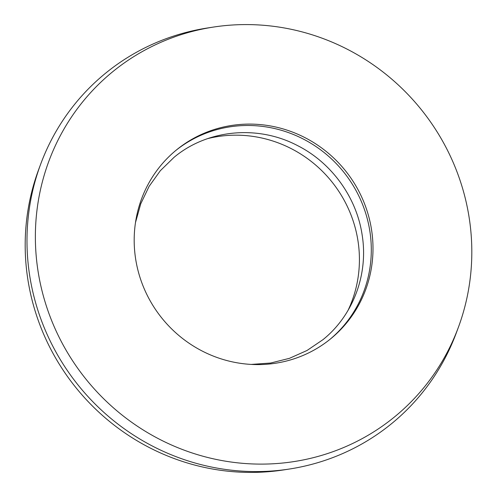<?xml version="1.0" encoding="UTF-8"?>
<svg xmlns="http://www.w3.org/2000/svg" width="497" height="497" viewBox="0 0 497 497"><rect width="100%" height="100%" fill="white"/><g stroke="black" fill="none" stroke-linecap="round" stroke-linejoin="round"><path stroke-width="0.75" d="M175.671 150.585A121.914 117.702 -129.2 0 1 294.125 134.786A121.914 117.702 -129.2 0 1 369.861 231.217A121.914 117.702 -129.2 0 1 329.815 339.494M371.557 229.831A121.914 117.702 -129.2 0 1 330.667 338.805A121.914 117.702 -129.2 0 1 211.877 355.504A121.914 117.702 -129.2 0 1 135.625 258.856A121.914 117.702 -129.2 0 1 176.516 149.889A121.914 117.702 -129.2 0 1 295.305 133.184A121.914 117.702 -129.2 0 1 371.557 229.831M207.752 138.595A121.914 117.702 -129.2 0 1 357.983 240.915A121.914 117.702 -129.2 0 1 347.993 310.47M37.996 270.865A222.811 215.114 -129.2 0 1 213.493 27.062A222.811 215.114 -129.2 0 1 469.187 217.823A222.811 215.114 -129.2 0 1 458.414 327.225A222.811 215.114 -129.2 0 1 232.142 462.173A222.811 215.114 -129.2 0 1 37.996 270.865M458.414 327.225L456.414 332.63A226.172 218.363 -129.2 0 1 289.204 469.062A226.172 218.363 -129.2 0 1 29.652 275.419A226.172 218.363 -129.2 0 1 40.586 164.37A226.172 218.363 -129.2 0 1 207.796 27.938L213.493 27.062M289.204 469.062L283.507 469.938A222.811 215.114 -129.2 0 1 27.813 279.177A222.811 215.114 -129.2 0 1 38.586 169.775L40.586 164.37M135.482 222.575L140.744 203.813L149.106 186.363L160.326 170.707L174.08 157.3C207.305 129.512 257.67 124.61 297.492 145.571C331.549 162.699 356.616 197.365 362.139 234.919C368.575 274.394 353.094 315.52 322.92 339.699L307.022 350.484L289.434 358.337L270.66 363.027L251.227 364.419"/></g></svg>
